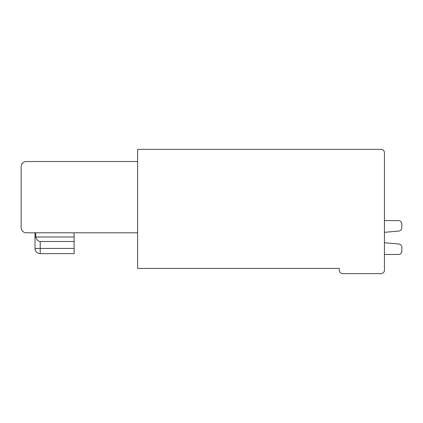 <?xml version="1.0" encoding="UTF-8"?>
<svg xmlns="http://www.w3.org/2000/svg" width="423" height="423" viewBox="0 0 423 423"><rect width="100%" height="100%" fill="white"/><g stroke="black" fill="none" stroke-linecap="round" stroke-linejoin="round"><path stroke-width="0.63" d="M74.136 236.975L74.136 241.491L40.211 241.491C38.244 241.369 36.738 239.862 35.696 236.975L74.136 236.975L74.136 232.798L137.634 232.798L26.363 232.798L34.998 232.798L34.998 248.444A5.213 5.213 0 0 0 40.211 253.657L74.136 253.657L74.136 248.444L40.211 248.444L40.211 253.657L74.136 253.657M384.465 254.482L398.371 254.482A3.479 3.479 0 0 0 401.85 251.003L401.85 247.434A3.479 3.479 0 0 0 398.672 243.971L384.465 242.749L398.672 243.971M25.459 161.607L24.624 161.829L25.459 161.607M23.868 162.168L23.207 162.596L23.868 162.168M22.646 163.088L21.811 164.203L22.646 163.088M26.363 161.528L137.634 161.528L26.363 161.528A5.213 5.213 0 0 0 21.15 166.741L21.15 179.912M398.672 231.09L384.465 232.317L398.672 231.09A3.479 3.479 0 0 0 401.85 227.627L401.85 224.058A3.479 3.479 0 0 0 398.371 220.584L384.465 220.584M40.211 241.491L40.211 248.444L34.998 248.444A5.213 5.213 0 0 0 40.211 253.657A5.213 5.213 0 0 1 34.998 248.444A5.213 5.213 0 0 0 40.211 253.657A5.213 5.213 0 0 1 34.998 248.444A5.213 5.213 0 0 0 40.211 253.657A5.213 5.213 0 0 1 34.998 248.444A5.213 5.213 0 0 0 40.211 253.657A5.213 5.213 0 0 1 34.998 248.444A5.213 5.213 0 0 0 40.211 253.657A5.213 5.213 0 0 1 34.998 248.444A5.213 5.213 0 0 0 40.211 253.657M401.85 227.627L401.85 224.058M137.634 149.356L137.634 268.431L339.294 268.431L339.294 270.165A3.479 3.479 176.8 0 0 342.773 273.644L380.991 273.644A3.479 3.479 176.8 0 0 384.465 270.165L384.465 152.835A3.479 3.479 176.8 0 0 380.991 149.356L137.634 149.356M22.631 163.104L21.647 164.521M401.85 251.003L401.85 247.434M35.696 236.975L35.696 232.798M74.136 241.491L74.136 248.444M26.363 232.798A5.213 5.213 0 0 1 21.15 227.585L21.15 166.741"/></g></svg>
